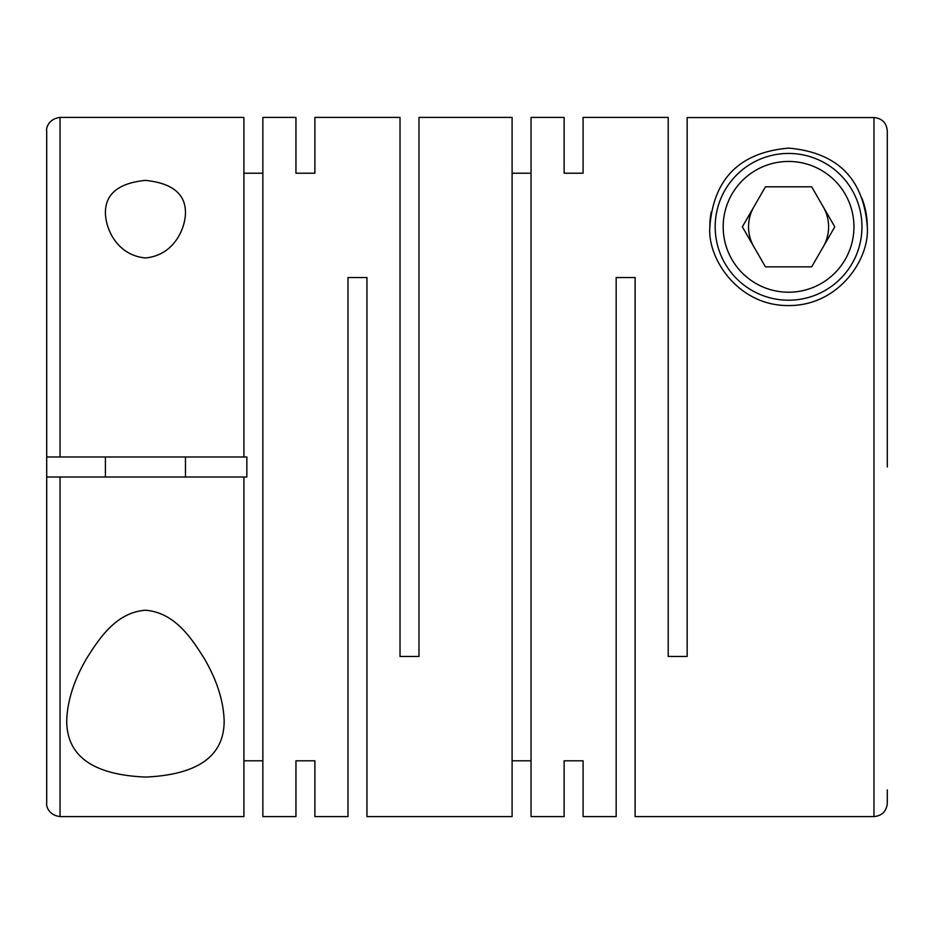 <?xml version="1.0" encoding="UTF-8"?>
<svg xmlns="http://www.w3.org/2000/svg" width="934" height="934" viewBox="0 0 934 934"><rect width="100%" height="100%" fill="white"/><g stroke="black" fill="none" stroke-linecap="round" stroke-linejoin="round"><path stroke-width="1.4" d="M185.469 212.975C185.668 193.992 172.311 183.122 145.365 180.379C118.56 183.134 105.238 193.992 105.414 212.975C105.74 229.566 117.392 255.321 145.435 257.959C173.455 255.379 185.165 229.472 185.469 212.975M564.136 760.79L564.136 816.585L564.136 760.79L583.085 760.79L583.085 816.585L616.171 816.585L616.171 277.526L635.12 277.526L635.12 816.585L873.955 816.585L873.955 117.556L687.155 117.556L687.155 656.474L668.207 656.474L668.207 117.415L583.085 117.415L583.085 173.21L583.085 117.415M867.289 226.834C864.265 187.267 845.363 153.199 788.74 148.109C731.952 153.001 712.899 187.08 709.84 226.834C707.201 259.29 738.911 306.2 788.763 305.546C838.534 305.862 869.834 259.29 867.289 226.834A78.725 78.725 0 0 0 861.965 198.382M564.136 117.415L564.136 173.21L564.136 117.415L531.049 117.415L531.049 816.585L564.136 816.585M512.101 760.79L531.049 760.79M295.95 173.21L295.95 117.415L295.95 173.21L314.886 173.21L314.886 117.415L400.021 117.415L400.021 656.474L418.969 656.474L418.969 117.415L512.101 117.415L512.101 816.585L366.934 816.585L366.934 277.526L347.985 277.526L347.985 816.585L314.886 816.585L314.886 760.79L314.886 816.585M583.085 816.585L583.085 760.79M564.136 173.21L583.085 173.21M512.101 173.21L531.049 173.21M66.711 721.025C66.863 756.213 93.178 774.893 145.669 777.065C197.961 774.718 224.125 756.038 224.16 721.025C223.588 701.189 217.038 680.489 204.523 658.925C192.159 639.311 175.394 612.669 145.587 610.229C115.828 612.319 98.794 639.183 86.453 658.75C73.844 680.419 67.271 701.177 66.711 721.025M295.95 117.415L262.851 117.415L262.851 816.585L295.95 816.585L295.95 760.79L295.95 816.585M243.902 760.79L262.851 760.79M243.902 477.005L243.902 816.585L60.045 816.585L60.045 477.005L246.845 477.005L246.845 456.995L60.045 456.995L60.045 117.415C47.646 118.945 46.035 129.382 46.7 130.76L46.7 339.906M295.95 760.79L314.886 760.79M873.955 816.585C882.058 815.791 886.506 811.342 887.3 803.24L887.3 789.895M60.045 816.585C47.646 815.055 46.035 804.618 46.7 803.24L46.7 130.76M46.7 456.995L60.045 456.995M709.84 226.834A78.725 78.725 0 0 1 711.264 211.936M861.954 226.834A73.389 73.389 0 0 1 788.565 300.211A73.389 73.389 0 0 1 715.175 226.834A73.389 73.389 0 0 1 788.565 153.445A73.389 73.389 0 0 1 861.954 226.834M853.945 226.834A65.38 65.38 0 0 1 788.565 292.214A65.38 65.38 0 0 1 723.185 226.834A65.38 65.38 0 0 1 788.565 161.454A65.38 65.38 0 0 1 853.945 226.834M753.901 206.811A40.034 40.034 0 0 0 753.901 246.845M823.228 246.845A40.034 40.034 0 0 0 823.228 206.811M185.469 477.005L185.469 456.995M105.414 477.005L105.414 456.995M243.902 173.21L262.851 173.21M60.045 117.415L243.902 117.415L243.902 456.995M314.886 117.415L314.886 173.21M742.343 226.834L765.448 266.855L811.669 266.855L834.786 226.834L811.669 186.8L765.448 186.8L742.343 226.834M887.3 130.912L887.3 467L887.3 130.912C886.506 122.798 882.058 118.349 873.955 117.556M60.045 477.005L46.7 477.005"/></g></svg>
